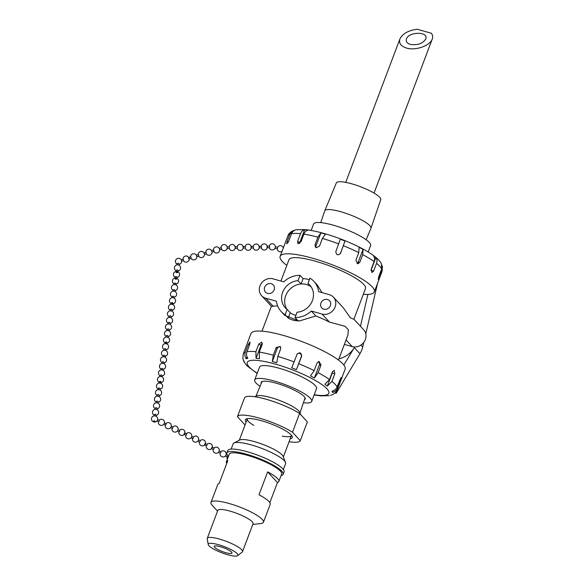 <?xml version="1.0" encoding="UTF-8"?>
<svg xmlns="http://www.w3.org/2000/svg" width="585" height="585" viewBox="0 0 585 585"><rect width="100%" height="100%" fill="white"/><g stroke="black" fill="none" stroke-linecap="round" stroke-linejoin="round"><path stroke-width="0.88" d="M199.595 442.172L200.377 440.797L198.542 439.818M205.072 444.351L205.24 443.401L204.458 444.775L205.072 444.351M206.498 445.865L207.28 444.49L205.24 443.401M211.975 448.044L212.143 447.094L211.361 448.468L211.975 448.044M227.199 456.943L228.055 455.971M220.296 453.251L221.086 451.883L219.251 450.896M213.393 449.558L214.183 448.19L212.143 447.094M156.882 421.003L158.886 421.807L159.325 420.432L157.584 419.577M163.712 424.359L165.716 425.163L166.155 423.789L164.414 422.933M191.032 437.785L193.035 438.589L193.474 437.214L191.734 436.351M183.931 434.289L186.205 435.233L186.644 433.858L184.626 432.863L183.931 434.289L184.626 432.863M177.372 431.072L179.376 431.876L179.814 430.502L178.074 429.646M170.542 427.715L172.546 428.52L172.984 427.145L171.244 426.289M154.974 421.266A0.797 0.49 8.6 0 1 153.687 420.864A0.797 0.49 8.6 0 1 154.974 421.266M159.412 381.903A0.797 0.49 8.6 0 1 160.977 382.005L160.78 383.307M158.206 389.632L158.403 388.338A0.797 0.49 8.6 0 1 159.976 388.572L159.778 389.873M157.211 396.199L157.409 394.904A0.797 0.49 8.6 0 1 158.981 395.138L158.784 396.44M154.213 415.898L154.411 414.604A0.797 0.49 8.6 0 1 155.983 414.838L155.785 416.14M155.215 409.332L155.413 408.037A0.797 0.49 8.6 0 1 156.985 408.272L156.787 409.573M156.21 402.765L156.407 401.471A0.797 0.49 8.6 0 1 157.979 401.705L157.782 403.006M159.851 382.305A0.797 0.49 8.6 0 1 159.742 381.435A0.797 0.49 8.6 0 1 160.977 381.925A0.797 0.49 8.6 0 1 159.851 382.305M165.197 343.666L165.394 342.364A0.797 0.49 8.6 0 1 166.893 342.766M164.195 350.232L164.392 348.931A0.797 0.49 8.6 0 1 165.891 349.333M163.2 356.799L163.398 355.497A0.797 0.49 8.6 0 1 164.897 355.899M160.202 376.499L160.4 375.197A0.797 0.49 8.6 0 1 161.899 375.599M161.204 369.932L161.401 368.63A0.797 0.49 8.6 0 1 162.901 369.033M162.199 363.365L162.396 362.064A0.797 0.49 8.6 0 1 163.895 362.466M166.498 342.971A0.797 0.49 8.6 0 1 165.394 342.364A0.797 0.49 8.6 0 1 166.645 342.13A0.797 0.49 8.6 0 1 166.498 342.971M171.186 304.266L171.383 302.964A0.797 0.49 8.6 0 1 172.955 303.205L172.758 304.507M170.184 310.832L170.381 309.531A0.797 0.49 8.6 0 1 171.953 309.772L171.756 311.074M169.189 317.399L169.387 316.097A0.797 0.49 8.6 0 1 170.959 316.339L170.761 317.64M166.191 337.099L166.389 335.797A0.797 0.49 8.6 0 1 167.961 336.039L167.763 337.34M167.193 330.532L167.39 329.231A0.797 0.49 8.6 0 1 168.963 329.472L168.765 330.774M168.188 323.966L168.385 322.664A0.797 0.49 8.6 0 1 169.957 322.905L169.76 324.207M172.838 303.41A0.797 0.49 8.6 0 1 171.471 303.257A0.797 0.49 8.6 0 1 172.838 303.41M177.175 264.866L177.372 263.564A0.797 0.49 8.6 0 1 178.944 263.806L178.747 265.107M176.078 272.069A0.797 0.49 8.6 0 1 177.533 272.515A0.797 0.49 8.6 0 1 176.078 272.069L176.37 270.131A0.797 0.49 8.6 0 1 177.825 270.577M175.083 278.635A0.797 0.49 8.6 0 1 176.538 279.082A0.797 0.49 8.6 0 1 175.083 278.635L175.376 276.698A0.797 0.49 8.6 0 1 176.831 277.144M172.18 297.699L172.378 296.398A0.797 0.49 8.6 0 1 173.833 296.844M173.182 291.133L173.379 289.831A0.797 0.49 8.6 0 1 174.835 290.277M174.176 284.566L174.374 283.264A0.797 0.49 8.6 0 1 175.829 283.71M219.17 248.318L221.24 247.696L221.532 249.159M211.565 250.607L213.635 249.985L213.927 251.44M203.96 252.888L206.022 252.267L206.322 253.729M181.138 259.755L183.207 259.133L183.5 260.588M188.45 257.97L189.021 259.038L188.45 257.97M188.567 257.517L190.812 256.844L191.105 258.299M196.355 255.177L198.417 254.555L198.71 256.018M221.057 247.748A3.093 3.093 0 0 1 225.057 244.698A3.093 3.093 0 0 1 226.636 249.473A3.093 3.093 0 0 1 221.518 249.268A3.093 3.093 0 0 0 227.221 247.367A3.093 3.093 0 0 0 223.953 244.567A3.093 3.093 0 0 0 221.057 247.748L221.569 247.981M267.052 246.146L269.422 246.102L269.67 247.243L269.444 247.696L267.082 247.733L267.052 246.146L267.082 247.733M259.192 246.278L261.4 246.241L261.312 247.748M259.031 246.278L259.287 247.411M251.016 246.409L251.038 247.996L251.016 246.409L253.385 246.373L253.298 247.886M227.119 246.804L229.327 246.768L229.24 248.281M234.98 246.68L235.228 247.813M235.141 246.673L237.342 246.636L237.261 248.15M242.994 246.541L243.243 247.682M243.155 246.541L245.364 246.504L245.276 248.018M269.268 246.109L269.414 245.649L269.553 246.219M269.414 245.649A3.093 3.093 0 0 1 275.345 247.024L275.104 248.055A3.093 3.093 0 0 1 269.283 247.696A3.093 3.093 0 0 0 273.583 249.649A3.093 3.093 0 0 0 271.703 243.813A3.093 3.093 0 0 0 269.261 246.109M277.509 247.528L277.327 248.844L274.987 248.303M228.413 456.358A30.106 6.281 20.7 0 1 226.848 453.009A30.106 6.281 20.7 0 1 257.232 457.777A30.106 6.281 20.7 0 1 283.169 474.296A30.106 6.281 20.7 0 1 281.071 475.598M283.169 474.296L284.091 471.876A30.106 6.281 -159.3 0 0 258.146 455.349A30.106 6.281 -159.3 0 0 227.762 450.589L226.848 453.009M290.219 438.706A25.118 5.243 -159.3 0 0 292.186 436.3A25.118 5.243 -159.3 0 0 270.694 423.774A25.118 5.243 -159.3 0 0 246.278 418.955A25.118 5.243 -159.3 0 0 246.168 422.056M291.476 435.247A23.546 4.914 20.7 0 1 291.41 435.562A23.546 4.914 20.7 0 1 282.226 436.117M253.875 425.405A23.546 4.914 20.7 0 1 248.354 421.302A23.546 4.914 20.7 0 1 247.353 418.918A23.546 4.914 20.7 0 1 247.513 418.641M289.092 441.69A33.637 7.02 -159.3 0 0 300.251 440.695L292.493 432.22A33.637 7.02 -159.3 0 0 259.133 418.07A33.637 7.02 -159.3 0 0 237.43 416.659L245.056 424.995M292.493 432.22L299.593 413.427L307.352 421.902L300.251 440.695M299.593 413.427A33.637 7.02 -159.3 0 0 266.233 399.277A33.637 7.02 -159.3 0 0 244.53 397.866L237.43 416.659M300.975 414.933L299.659 412.191A23.546 4.914 -159.3 0 0 298.796 410.984A23.546 4.914 -159.3 0 0 277.561 399.73A23.546 4.914 -159.3 0 0 256.618 395.928L254.746 396.725M226.746 463.415A28.029 5.85 20.7 0 1 226.395 461.689A28.029 5.85 20.7 0 1 227.799 460.614L219.148 483.51A28.029 5.85 -159.3 0 0 217.744 484.585L211.002 502.427A28.029 5.85 20.7 0 1 229.137 503.502A28.029 5.85 20.7 0 1 263.447 522.244A28.029 5.85 20.7 0 1 260.691 523.582L252.786 524.445M263.447 522.244L270.19 504.402A28.029 5.85 -159.3 0 0 258.994 494.771L267.645 471.876L277.436 482.574L269.846 502.669M267.645 471.876A28.029 5.85 20.7 0 1 278.84 481.506A28.029 5.85 20.7 0 1 277.436 482.574M226.395 461.689L229.218 454.216A28.029 5.85 20.7 0 1 247.353 455.291A28.029 5.85 20.7 0 1 281.663 474.033L278.84 481.506M217.547 511.122L212.187 505.257A28.029 5.85 20.7 0 1 211.002 502.427M218.527 544.715A15.861 3.313 20.7 0 1 237.678 555.662A15.861 3.313 20.7 0 1 221.927 552.818A15.861 3.313 20.7 0 1 208.231 544.533A15.861 3.313 20.7 0 1 218.527 544.715M220.362 546.726A9.484 1.982 20.7 0 1 231.974 553.074A9.484 1.982 20.7 0 1 222.402 551.567A9.484 1.982 20.7 0 1 214.227 546.368A9.484 1.982 20.7 0 1 220.362 546.726M208.231 544.533L207.222 538.843A18.837 3.934 20.7 0 1 207.265 538.339A18.837 3.934 20.7 0 1 219.448 539.063A18.837 3.934 20.7 0 1 242.504 551.655A18.837 3.934 20.7 0 1 242.197 552.057L237.678 555.662M207.265 538.339L217.817 510.398A18.837 3.934 20.7 0 1 230.007 511.115A18.837 3.934 20.7 0 1 253.064 523.714L242.504 551.655M231.148 449.112L233.144 443.839A28.029 5.85 20.7 0 1 233.985 442.991A28.029 5.85 20.7 0 1 251.279 444.907A28.029 5.85 20.7 0 1 285.517 462.464A28.029 5.85 20.7 0 1 285.59 463.656L283.374 469.506M233.985 442.991L239.828 439.993A23.546 4.914 20.7 0 1 254.351 441.602A23.546 4.914 20.7 0 1 283.111 456.351L285.517 462.464M431.35 33.25C432.717 34.99 433.017 36.921 432.249 39.049C430.085 45.791 415.518 50.888 406.487 48.058C400.842 46.215 398.663 43.173 399.935 38.91C402.575 33.667 408.323 30.442 417.193 29.25L431.35 33.25M410.363 44.401C417.536 45.462 422.662 43.67 425.734 39.02C429.054 31.473 408.835 31.385 406.443 38.939C405.683 41.484 406.992 43.305 410.363 44.401M366.181 239.777L370.963 228.26A24.687 5.155 -159.3 0 0 370.985 228.194L380.747 199.646A23.729 4.951 -159.3 0 0 356.44 185.284A23.729 4.951 -159.3 0 0 336.353 182.871L324.799 210.739A24.687 5.155 -159.3 0 0 324.77 210.805L320.734 222.607M370.985 228.194A24.687 5.155 -159.3 0 0 345.698 213.247A24.687 5.155 -159.3 0 0 324.799 210.739M311.688 401.449L316.529 388.645A30.464 6.355 -159.3 0 0 290.284 371.928A30.464 6.355 -159.3 0 0 259.543 367.109L254.702 379.914A30.464 6.355 20.7 0 1 285.443 384.733A30.464 6.355 20.7 0 1 311.688 401.449A30.464 6.355 20.7 0 1 303.432 402.736M260.047 386.341A30.464 6.355 20.7 0 1 254.702 379.914M311.169 230.468L313.611 224.018A30.464 6.355 20.7 0 1 344.353 228.837A30.464 6.355 20.7 0 1 370.597 245.546L368.162 252.003M323.139 233.525L325.37 234.19L322.408 238.431L319.52 246.066L316.39 247.718L315.417 247.126L315.037 244.808L317.918 237.174L320.887 232.932L323.139 233.525M344.996 241.049L340.514 253.385C337.837 255.733 336.28 255.126 335.834 251.557L340.309 239.228L344.996 241.049L340.251 253.897M358.766 252.618L359.073 247.345L363.029 249.378L362.722 254.65L359.833 262.285L357.896 263.784L355.885 260.252L358.766 252.618A50.325 10.501 20.7 0 0 343.402 245.751M374.1 261.532C374.905 259.235 374.685 257.283 373.449 255.682L375.892 257.517C377.128 259.118 377.34 261.071 376.543 263.367L373.654 271.001L371.95 272.551L371.212 269.166L374.1 261.532A50.325 10.501 20.7 0 0 362.722 254.65M381.932 265.232L382.444 266.848L382.122 270.175L378.268 279.571L378.795 276.537L381.676 268.903L381.413 263.806C380.074 261.137 377.34 258.307 373.201 255.331C369.047 252.347 363.833 249.32 357.559 246.256C346.773 241.035 335.563 236.764 323.929 233.444C316.58 231.382 310.182 230.095 304.734 229.591L296.427 229.744C294.094 230.146 292.463 231.477 291.535 233.729L288.646 241.364L286.752 243.865L287.008 241.824L289.897 234.19L293.377 230.578L294.891 230.168M300.493 233.7C301.407 231.441 302.789 230.117 304.639 229.715L308.032 230.161C306.189 230.556 304.807 231.887 303.893 234.139L301.012 241.773L297.97 243.682L297.611 241.334L300.493 233.7A50.325 10.501 20.7 0 0 291.535 233.729M286.833 265.407A50.325 10.501 20.7 0 1 280.164 256.332A50.325 10.501 20.7 0 1 312.434 258.175A50.325 10.501 20.7 0 1 374.312 291.915A50.325 10.501 20.7 0 1 363.314 294.306M330.408 395.299L331.922 394.882C334.664 393.727 336.499 391.943 337.428 389.522A50.325 10.501 -159.3 0 0 337.53 388.184C336.594 390.444 334.905 391.862 332.455 392.425L332.017 391.153C334.459 390.583 336.148 389.171 337.084 386.912L341.048 377.544L337.53 388.184M331.951 381.376L327.308 386.085L324.865 384.25L329.509 379.541L332.39 371.906L334.189 370.378L334.832 373.742L331.951 381.376A50.325 10.501 -159.3 0 1 337.084 386.912M318.13 372.66L314.445 377.947L310.489 375.914L314.174 370.627L317.063 362.992L319.052 361.493L321.011 365.025L318.13 372.66A50.325 10.501 -159.3 0 1 329.509 379.541M297.012 354.298C299.703 351.929 301.26 352.536 301.692 356.126L296.412 369.625L291.732 367.797L297.282 353.786M277.809 356.44L276.785 362.766L272.303 361.501L273.327 355.183L276.215 347.548L280.288 346.452L280.698 348.806L277.809 356.44A50.325 10.501 -159.3 0 1 294.123 361.932M259.301 352.148L259.455 358.729L256.055 358.283L255.901 351.709L258.789 344.075L261.751 342.115L262.19 344.514L259.301 352.148A50.325 10.501 -159.3 0 1 273.327 355.183M246.943 351.739C246.146 354.057 246.446 356.243 247.843 358.312L246.205 358.773C244.808 356.704 244.508 354.517 245.305 352.199L248.186 344.565L249.978 342.013L249.824 344.104L246.943 351.739A50.325 10.501 -159.3 0 1 255.901 351.709M245.305 352.199A50.325 10.501 -159.3 0 0 243.28 353.947L242.855 358.612L244.705 362.875L243.367 360.236M337.428 389.522L345.135 369.128A50.325 10.501 -159.3 0 0 301.772 341.516A50.325 10.501 -159.3 0 0 250.987 333.552L243.28 353.947M261.254 383.424A23.546 4.914 20.7 0 1 261.166 382.356A23.546 4.914 20.7 0 1 284.932 386.085A23.546 4.914 20.7 0 1 305.224 399.007A23.546 4.914 20.7 0 1 304.449 399.745M280.917 281.056L288.997 259.674A40.877 8.534 20.7 0 1 330.254 266.146A40.877 8.534 20.7 0 1 365.479 288.573L353.874 319.271L350.466 317.918L343.241 307.717L333.428 297.143A10.596 9.55 137.1 0 1 333.889 309.333A10.596 9.55 137.1 0 1 321.999 314.043L329.479 322.101A40.877 8.534 -159.3 0 0 315.863 315.951L299.147 321.033L284.749 315.366M286.986 309.333A16.687 15.049 137.1 0 1 288.405 290.906A16.687 15.049 137.1 0 1 306.394 284.507A16.687 15.049 137.1 0 1 311.001 286.76L307.929 283.447L309.933 278.131A22.245 20.058 137.1 0 1 313.838 281.312L317.355 285.1L322.035 292.61M338.466 360.06L347.899 335.088L348.36 329.662L344.982 326.276L329.479 322.101M277.656 305.926A40.877 8.534 -159.3 0 0 273.217 306.291L271.455 306.321L261.634 295.747A10.596 9.55 137.1 0 1 261.173 283.557A10.596 9.55 137.1 0 1 273.063 278.848L283.762 281.853A22.245 20.058 137.1 0 1 300.025 275.345L303.103 278.657A22.245 20.058 137.1 0 1 309.333 279.725M343.841 365.033L354.305 347.614A22.245 20.058 137.1 0 1 338.942 358.802M335.066 392.959L336.192 393.281L359.965 353.713A22.245 20.058 -42.9 0 0 362.685 347.051L363.775 342.379M313.838 281.312A22.245 20.058 137.1 0 1 318.628 291.652L329.326 294.657A10.596 9.55 137.1 0 1 333.428 297.143M315.863 315.951L311.3 311.037A22.245 20.058 137.1 0 1 295.045 317.545L298.116 320.858A22.245 20.058 137.1 0 1 288.208 318.072L285.129 314.759A22.245 20.058 137.1 0 1 281.224 311.578A22.245 20.058 137.1 0 1 276.434 301.238L265.736 298.233A10.596 9.55 137.1 0 1 261.634 295.747M295.9 315.278A16.687 15.049 137.1 0 1 290.211 312.763L287.14 309.443A16.687 15.049 137.1 0 1 285.305 307.798A16.687 15.049 137.1 0 1 283.184 291.03A16.687 15.049 137.1 0 1 298.014 280.661L301.092 283.974A16.687 15.049 137.1 0 1 306.379 284.493A16.687 15.049 137.1 0 1 311.169 286.891M307.929 283.447A16.687 15.049 137.1 0 1 309.765 285.092A16.687 15.049 137.1 0 1 311.878 301.86A16.687 15.049 137.1 0 1 297.048 312.229L295.045 317.545M267.572 293.385A5.294 4.775 137.1 0 1 265.517 292.149A5.294 4.775 137.1 0 1 266.153 285.041A5.294 4.775 137.1 0 1 273.283 284.939A5.294 4.775 137.1 0 1 273.517 291.037A5.294 4.775 137.1 0 1 267.572 293.385M323.834 309.194A5.294 4.775 137.1 0 1 321.779 307.951A5.294 4.775 137.1 0 1 322.415 300.851A5.294 4.775 137.1 0 1 329.545 300.741A5.294 4.775 137.1 0 1 329.779 306.84A5.294 4.775 137.1 0 1 323.834 309.194M335.505 392.535L336.192 393.281M365.786 333.779L377.581 283.272M360.455 326.255L367.892 294.423M353.903 319.198L363.651 329.706A10.596 9.55 137.1 0 1 364.119 341.896A10.596 9.55 137.1 0 1 352.228 346.605L344.382 344.397M311.3 311.037L321.999 314.043M288.208 318.072L290.211 312.763M285.129 314.759L287.14 309.443M301.092 283.974L303.103 278.657M298.014 280.661L300.025 275.345M297.1 354.093A2.515 2.457 -145.5 0 1 301.29 356.711L296.412 369.625M318.189 361.698A2.515 2.157 -90.2 0 1 319.322 365.033L314.445 377.947M332.463 371.724A2.515 1.433 -77.8 0 1 332.185 373.171L327.308 386.085M333.048 390.86L332.455 392.425M246.205 358.773L246.98 356.718M256.055 358.283L260.932 345.369A2.515 1.631 121.2 0 1 262.387 343.57M272.303 361.501L277.18 348.587A2.515 2.267 137.1 0 1 280.683 347.066M375.892 257.517L371.014 270.431A2.515 1.433 -77.8 0 1 370.956 270.577M363.029 249.378L358.144 262.292A2.515 2.157 -90.2 0 1 357.04 263.579M316.002 247.565A2.515 2.267 137.1 0 1 316.002 245.846L320.887 232.932M299.549 243.543A2.515 1.631 121.2 0 1 299.754 242.629L304.639 229.715M322.408 238.431A50.325 10.501 20.7 0 1 338.715 243.923M376.543 263.367A50.325 10.501 20.7 0 1 381.676 268.903M382.122 270.175A50.325 10.501 20.7 0 1 382.02 271.513L382.444 266.848M280.164 256.332L287.871 235.938A50.325 10.501 20.7 0 1 289.897 234.19M303.893 234.139A50.325 10.501 20.7 0 1 317.918 237.174M314.225 394.736A43.612 9.104 -159.3 0 0 319.264 382.824A43.612 9.104 -159.3 0 0 261.334 360.93A43.612 9.104 -159.3 0 0 257.239 373.201M314.174 370.627A50.325 10.501 -159.3 0 0 298.811 363.76M354.305 347.614L359.965 353.713M360.872 345.099L362.685 347.051M346.057 339.958L352.228 346.605M265.736 298.233L273.217 306.291M301.29 356.711L301.692 356.126M319.322 365.033L321.011 365.025M332.185 373.171L334.832 373.742M339.592 380.272L340.411 380.55M249.437 345.128L248.186 344.565M260.932 345.369L258.789 344.075M277.18 348.587L276.215 347.548M378.458 277.546L379.234 277.809M371.014 270.431L373.654 271.001M358.144 262.292L359.833 262.285M316.002 245.846L315.037 244.808M299.754 242.629L297.611 241.334M288.193 242.351L287.008 241.824M192.502 438.501A3.093 3.093 0 0 0 196.004 442.158A3.093 3.093 0 0 0 198.242 437.617A3.093 3.093 0 0 0 193.204 437.075A3.093 3.093 0 0 1 197.854 437.068A3.093 3.093 0 0 1 193.81 441.675A3.093 3.093 0 0 1 192.502 438.501M199.631 442.202L197.788 441.214M199.427 442.092A3.093 3.093 0 0 0 205.072 444.417A3.093 3.093 0 0 0 200.18 440.688M206.534 445.894L204.494 444.805M206.329 445.785A3.093 3.093 0 0 0 211.975 448.11A3.093 3.093 0 0 0 207.083 444.388M227.038 456.87A3.093 3.093 0 0 0 227.368 459.123M227.521 455.327L226.154 454.589M227.236 456.98L225.4 455.993M220.136 453.178A3.093 3.093 0 0 0 225.773 455.503A3.093 3.093 0 0 0 220.881 451.774M220.333 453.28L218.498 452.3M213.233 449.477A3.093 3.093 0 0 0 218.87 451.803A3.093 3.093 0 0 0 213.986 448.081M213.43 449.587L211.397 448.498M152.839 416.403A3.093 3.093 0 0 0 153.182 421.741A3.093 3.093 0 0 0 157.636 418.78A3.093 3.093 0 0 0 152.839 416.403M158.352 421.726A3.093 3.093 0 0 0 163.091 424.9A3.093 3.093 0 0 0 163.705 420.293A3.093 3.093 0 0 0 159.054 420.301M165.182 425.083A3.093 3.093 0 0 0 169.921 428.257A3.093 3.093 0 0 0 170.535 423.642A3.093 3.093 0 0 0 165.884 423.657M185.672 435.145A3.093 3.093 0 0 0 190.417 438.326A3.093 3.093 0 0 0 191.024 433.712A3.093 3.093 0 0 0 186.374 433.719M178.842 431.788A3.093 3.093 0 0 0 183.588 434.969A3.093 3.093 0 0 0 184.195 430.355A3.093 3.093 0 0 0 179.544 430.363M172.012 428.439A3.093 3.093 0 0 0 176.75 431.613A3.093 3.093 0 0 0 177.365 426.999A3.093 3.093 0 0 0 172.714 427.013M157.57 380.425A3.093 3.093 0 0 0 159.31 382.407A3.093 3.093 0 0 1 158.301 377.442A3.093 3.093 0 0 1 163.31 378.202A3.093 3.093 0 0 1 160.875 382.648A3.093 3.093 0 0 0 163.588 379.065A3.093 3.093 0 0 0 159.859 376.557A3.093 3.093 0 0 0 157.57 380.425M159.208 383.065L159.405 381.771M159.88 389.215A3.093 3.093 0 0 0 162.513 385.288A3.093 3.093 0 0 0 157.504 383.818A3.093 3.093 0 0 0 158.308 388.974M158.879 395.782A3.093 3.093 0 0 0 161.518 391.855A3.093 3.093 0 0 0 156.509 390.385A3.093 3.093 0 0 0 157.314 395.54M157.526 418.121A3.093 3.093 0 0 0 152.327 416.827A3.093 3.093 0 0 0 153.804 421.975A3.093 3.093 0 0 0 157.526 418.121M155.888 415.482A3.093 3.093 0 0 0 158.52 411.555A3.093 3.093 0 0 0 153.511 410.085A3.093 3.093 0 0 0 154.316 415.24M156.882 408.915A3.093 3.093 0 0 0 159.522 404.988A3.093 3.093 0 0 0 154.513 403.518A3.093 3.093 0 0 0 155.317 408.674M157.884 402.348A3.093 3.093 0 0 0 160.517 398.422A3.093 3.093 0 0 0 155.508 396.952A3.093 3.093 0 0 0 156.312 402.107M167.668 337.296A3.093 3.093 0 0 0 163.676 338.986A3.093 3.093 0 0 0 165.299 343.007A3.093 3.093 0 0 1 164.239 338.101A3.093 3.093 0 0 1 169.226 338.664A3.093 3.093 0 0 1 166.864 343.241A3.093 3.093 0 0 0 167.668 337.296M166.769 343.907L166.966 342.605M165.869 349.808A3.093 3.093 0 0 0 168.304 345.369A3.093 3.093 0 0 0 163.295 344.609A3.093 3.093 0 0 0 164.297 349.574M165.767 350.473L165.964 349.172M164.868 356.375A3.093 3.093 0 0 0 167.303 351.936A3.093 3.093 0 0 0 162.294 351.175A3.093 3.093 0 0 0 163.303 356.141M161.774 376.74L161.972 375.438M161.877 376.075A3.093 3.093 0 0 0 164.312 371.636A3.093 3.093 0 0 0 159.303 370.875A3.093 3.093 0 0 0 160.305 375.841M162.776 370.173L162.974 368.872M162.871 369.508A3.093 3.093 0 0 0 165.306 365.069A3.093 3.093 0 0 0 160.297 364.309A3.093 3.093 0 0 0 161.306 369.274M163.771 363.607L163.968 362.305M163.873 362.941A3.093 3.093 0 0 0 166.308 358.503A3.093 3.093 0 0 0 161.299 357.742A3.093 3.093 0 0 0 162.301 362.707M164.773 357.04L164.97 355.738M171.953 297.736A3.093 3.093 0 0 0 171.288 303.608A3.093 3.093 0 0 1 169.884 299.154A3.093 3.093 0 0 1 174.484 298.387A3.093 3.093 0 0 1 172.853 303.842A3.093 3.093 0 0 0 175.573 300.324A3.093 3.093 0 0 0 171.953 297.736M171.858 310.408A3.093 3.093 0 0 0 174.22 305.831A3.093 3.093 0 0 0 169.233 305.268A3.093 3.093 0 0 0 170.286 310.174M170.857 316.975A3.093 3.093 0 0 0 173.218 312.397A3.093 3.093 0 0 0 168.231 311.834A3.093 3.093 0 0 0 169.292 316.741M167.866 336.675A3.093 3.093 0 0 0 170.228 332.097A3.093 3.093 0 0 0 165.241 331.534A3.093 3.093 0 0 0 166.294 336.441M168.86 330.108A3.093 3.093 0 0 0 171.222 325.531A3.093 3.093 0 0 0 166.235 324.967A3.093 3.093 0 0 0 167.295 329.874M169.862 323.542A3.093 3.093 0 0 0 172.224 318.964A3.093 3.093 0 0 0 167.237 318.401A3.093 3.093 0 0 0 168.29 323.308M176.421 259.096A3.093 3.093 0 0 0 177.277 264.208A3.093 3.093 0 0 1 178.206 258.299A3.093 3.093 0 0 1 181.584 261.049A3.093 3.093 0 0 1 178.849 264.442A3.093 3.093 0 0 0 181.321 260.098A3.093 3.093 0 0 0 176.421 259.096M177.847 271.009A3.093 3.093 0 0 0 179.478 265.553A3.093 3.093 0 0 0 174.878 266.321A3.093 3.093 0 0 0 176.275 270.775M177.65 272.31L177.942 270.372M176.845 277.575A3.093 3.093 0 0 0 178.476 272.12A3.093 3.093 0 0 0 173.877 272.888A3.093 3.093 0 0 0 175.281 277.341M173.752 297.94L173.95 296.639M173.855 297.275A3.093 3.093 0 0 0 175.485 291.82A3.093 3.093 0 0 0 170.886 292.588A3.093 3.093 0 0 0 172.282 297.041M174.754 291.374L174.952 290.072M174.849 290.708A3.093 3.093 0 0 0 176.48 285.253A3.093 3.093 0 0 0 171.88 286.021A3.093 3.093 0 0 0 173.284 290.474M175.749 284.807L175.946 283.506M175.851 284.142A3.093 3.093 0 0 0 177.482 278.687A3.093 3.093 0 0 0 172.882 279.454A3.093 3.093 0 0 0 174.279 283.908M176.648 278.877L176.948 276.939M219.631 249.839L221.693 249.217M213.913 251.557A3.093 3.093 0 0 0 218.965 251.85A3.093 3.093 0 0 0 217.51 247.002A3.093 3.093 0 0 0 213.452 250.036M212.026 252.128L214.088 251.506M206.3 253.846A3.093 3.093 0 0 0 211.361 254.139A3.093 3.093 0 0 0 209.898 249.29A3.093 3.093 0 0 0 205.847 252.325M181.599 261.276L183.661 260.654M183.485 260.705A3.093 3.093 0 0 0 188.538 260.998A3.093 3.093 0 0 0 187.083 256.15A3.093 3.093 0 0 0 183.025 259.184M189.021 259.038L191.273 258.365M191.09 258.416A3.093 3.093 0 0 0 196.143 258.716A3.093 3.093 0 0 0 194.688 253.861A3.093 3.093 0 0 0 190.63 256.895M196.809 256.698L198.878 256.076M198.695 256.135A3.093 3.093 0 0 0 203.755 256.427A3.093 3.093 0 0 0 202.293 251.579A3.093 3.093 0 0 0 198.242 254.614M204.414 254.409L206.483 253.795M261.268 247.828A3.093 3.093 0 0 0 266.555 249.034A3.093 3.093 0 0 0 265.678 244.252A3.093 3.093 0 0 0 261.239 246.241M259.221 247.864L261.429 247.828M253.246 247.96A3.093 3.093 0 0 0 258.533 249.166A3.093 3.093 0 0 0 257.656 244.384A3.093 3.093 0 0 0 253.225 246.373M227.148 248.398L229.357 248.362M229.196 248.362A3.093 3.093 0 0 0 234.483 249.561A3.093 3.093 0 0 0 233.605 244.786A3.093 3.093 0 0 0 229.166 246.775M235.163 248.267L237.371 248.223M237.21 248.23A3.093 3.093 0 0 0 242.497 249.429A3.093 3.093 0 0 0 241.62 244.647A3.093 3.093 0 0 0 237.188 246.643M243.184 248.128L245.393 248.091M245.232 248.098A3.093 3.093 0 0 0 250.519 249.298A3.093 3.093 0 0 0 249.641 244.515A3.093 3.093 0 0 0 245.203 246.504M251.038 247.996L253.407 247.96M275.345 246.753L277.685 247.294M277.268 248.83A3.093 3.093 0 0 0 282.065 251.309M283.337 247.923A3.093 3.093 0 0 0 277.626 247.28M262.022 381.581L255.952 396.213M305.099 397.858L299.973 412.849M283.337 456.922L291.41 435.562M239.287 440.271L247.353 418.918M374.049 193.072L432.249 39.049M345.728 182.374L399.935 38.91M287.871 235.938C288.676 233.649 290.511 231.865 293.377 230.578M374.312 291.915L382.02 271.513M314.13 394.992L320.814 395.891L329.18 395.672M243.886 361.654L246.855 365.676L257.137 373.457M261.985 331.161L271.396 306.262M281.224 311.578L284.741 315.373"/></g></svg>
